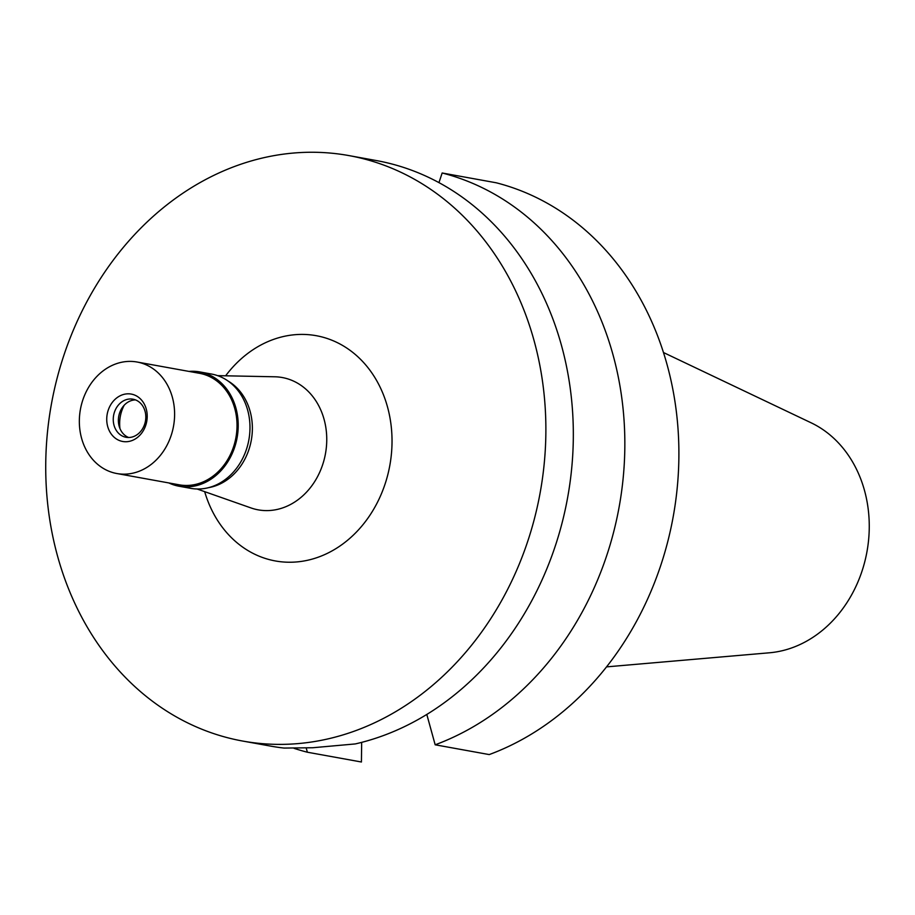 <?xml version="1.0" encoding="UTF-8"?>
<svg xmlns="http://www.w3.org/2000/svg" width="915" height="915" viewBox="0 0 915 915"><rect width="100%" height="100%" fill="white"/><g stroke="black" fill="none" stroke-linecap="round" stroke-linejoin="round"><path stroke-width="1.37" d="M606.576 666.875L769.504 652.784A119.831 100.044 -79.7 0 0 869.25 528.001A119.831 100.044 -79.7 0 0 811.113 422.799L663.455 352.515M426.813 714.466L435.174 744.799L489.228 754.578A297.512 248.377 -79.7 0 0 678.873 457.866A297.512 248.377 -79.7 0 0 496.216 182.783L442.162 172.992L438.948 182.634M361.665 742.374L361.425 762.001L307.371 752.221L306.228 748.07M442.162 172.992A297.512 248.377 100.3 0 1 624.819 448.087A297.512 248.377 100.3 0 1 435.174 744.799M307.371 752.221A297.512 248.377 100.3 0 1 294.035 748.333M242.841 741.081L270.291 746.045A297.512 248.377 -79.7 0 0 284.073 748.07L312.656 747.749L355.283 743.929A297.512 248.377 -79.7 0 0 573.305 438.777A297.512 248.377 -79.7 0 0 376.225 160.537L348.775 155.561A297.512 248.377 100.3 0 1 545.855 433.801A297.512 248.377 100.3 0 1 242.841 741.081A297.512 248.377 100.3 0 1 45.75 462.841A297.512 248.377 100.3 0 1 348.775 155.561M204.674 491.664A114.466 95.56 -79.7 0 0 310.768 559.5A114.466 95.56 -79.7 0 0 392.02 442.734A114.466 95.56 -79.7 0 0 331.859 340.208A114.466 95.56 -79.7 0 0 225.639 375.802M197.08 488.987L251.03 507.951A67.241 56.135 100.3 0 0 326.747 440.412A67.241 56.135 -79.7 0 0 274.763 376.786L217.587 375.642M227.915 380.937A56.673 47.306 100.3 0 1 252.368 429.078A56.673 47.306 100.3 0 1 208.609 487.649M124.223 405.185A33.054 27.599 -79.7 0 0 119.659 423.096A33.054 27.599 -79.7 0 0 119.979 428.609M179.054 486.231L190.812 488.358A58.08 48.495 -79.7 0 0 249.978 428.369A58.08 48.495 -79.7 0 0 211.502 374.041L199.733 371.913A58.08 48.495 100.3 0 1 238.209 426.241A58.08 48.495 100.3 0 1 179.054 486.231A58.08 48.495 100.3 0 1 168.829 482.937M189.005 371.41A58.08 48.495 100.3 0 1 199.733 371.913M116.88 473.535L179.306 484.836A56.673 47.306 -79.7 0 0 237.019 426.31A56.673 47.306 -79.7 0 0 199.481 373.309L137.067 362.02A56.673 47.306 100.3 0 1 174.605 415.01A56.673 47.306 100.3 0 1 116.88 473.535A56.673 47.306 100.3 0 1 79.342 420.545A56.673 47.306 100.3 0 1 137.067 362.02M106.735 418.956A24.087 20.107 -79.7 0 0 126.682 441.716A24.087 20.107 -79.7 0 0 147.212 416.6A24.087 20.107 -79.7 0 0 127.265 393.839A24.087 20.107 -79.7 0 0 106.735 418.956M145.805 417.297A19.364 16.161 -79.7 0 0 132.984 399.192A19.364 16.161 -79.7 0 0 113.254 419.184A19.364 16.161 -79.7 0 0 126.087 437.29A19.364 16.161 -79.7 0 0 145.805 417.297M128.683 437.507A19.364 16.161 100.3 0 1 118.378 420.111A19.364 16.161 100.3 0 1 135.489 399.901"/></g></svg>

